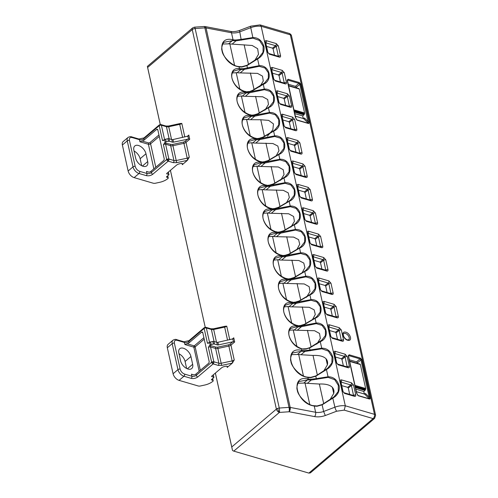 <?xml version="1.0" encoding="UTF-8"?>
<svg xmlns="http://www.w3.org/2000/svg" width="498" height="498" viewBox="0 0 498 498"><rect width="100%" height="100%" fill="white"/><g stroke="black" fill="none" stroke-linecap="round" stroke-linejoin="round"><path stroke-width="0.75" d="M189.732 139.216L188.543 139.029L187.92 136.209L188.81 135.058L189.732 139.216L186.009 142.378A3.162 1.706 167.5 0 1 183.924 143.343L187.204 158.159L176.224 160.524A3.162 1.706 -12.5 0 1 173.939 160.512L168.884 159.03A1.581 0.952 106.3 0 1 168.803 160.194A1.581 0.952 106.3 0 1 168.2 161.159A1.581 0.934 -130.3 0 1 166.706 159.503L151.324 172.551A3.162 1.706 -12.5 0 1 146.954 173.497A1.581 0.952 106.3 0 1 146.269 175.62C148.647 176.105 150.832 175.632 152.824 174.207L168.2 161.159L173.254 162.634L176.678 162.659L187.397 160.35L189.29 157.194A3.162 1.706 -12.5 0 1 187.204 158.159L187.628 160.132M173.254 162.634A1.581 0.952 106.3 0 0 173.939 160.512L170.652 145.696L165.604 144.215L168.884 159.03A1.581 0.853 167.5 0 0 166.706 159.503L163.419 144.688L165.18 142.266L161.396 125.241A1.581 0.853 167.5 0 0 159.211 125.708A1.581 0.934 -130.3 0 1 159.397 124.861L144.022 137.909A1.581 0.934 49.7 0 0 143.835 138.761L159.211 125.708A1.581 1.264 110.6 0 1 160.91 124.562A1.581 0.952 106.3 0 1 161.396 125.241L166.45 126.716A3.162 1.706 167.5 0 0 168.729 126.735L171.555 139.465M234.683 341.97L233.494 341.784L232.865 338.964L233.761 337.812L234.683 341.97L230.954 345.133A3.162 1.706 167.5 0 1 228.868 346.091L232.155 360.907L221.174 363.279A3.162 1.706 -12.5 0 1 218.89 363.26L213.835 361.785A1.581 0.952 106.3 0 1 213.754 362.942A1.581 0.952 106.3 0 1 213.15 363.907A1.581 0.934 -130.3 0 1 211.65 362.251L196.274 375.305A3.162 1.706 -12.5 0 1 191.904 376.245A1.581 0.952 106.3 0 1 191.22 378.374C193.598 378.854 195.782 378.387 197.774 376.955L213.15 363.907L218.205 365.389L221.629 365.414L232.348 363.098L234.241 359.948A3.162 1.706 -12.5 0 1 232.155 360.907L232.578 362.88M209.546 342.425L206.346 327.989A1.581 0.853 167.5 0 0 204.161 328.462A1.581 0.934 -130.3 0 1 204.348 327.609L188.972 340.663A1.581 0.934 49.7 0 0 188.779 341.51L204.161 328.462A1.581 1.264 110.6 0 1 205.855 327.31A1.581 0.952 106.3 0 1 206.346 327.989L211.395 329.471A3.162 1.706 167.5 0 0 213.679 329.489L216.499 342.213M160.244 124.494L147.364 66.402L147.626 67.473L192.247 29.612L276.384 409.119A3.162 1.706 -12.5 0 1 277.679 408.391A3.162 1.706 -12.5 0 1 279.278 408.043A3.162 0.716 86.1 0 1 279.384 412.431A3.162 1.861 -130.3 0 1 276.384 409.119L231.763 446.98L232.498 450.416L215.36 373.095M230.443 31.38C233.226 31.872 236.245 31.561 239.507 30.453L241.132 39.404L252.953 37.549C258.369 37.593 262.048 40.649 263.996 46.7C264.569 52.047 262.465 56.106 257.684 58.889L246.94 65.612L247.444 67.871L259.19 65.68C269.854 65.064 273.24 80.402 263.317 84.305L252.505 90.692L252.629 91.265L264.376 89.08C275.039 88.457 278.432 103.802 268.509 107.699L257.69 114.092L257.815 114.658L269.567 112.473C280.231 111.851 283.617 127.195 273.695 131.092L262.876 137.485L263 138.058L274.753 135.867C285.416 135.244 288.803 150.589 278.88 154.486L268.061 160.879L268.185 161.452L279.938 159.26C290.602 158.644 293.988 173.983 284.065 177.879L273.246 184.272L273.377 184.845L285.124 182.654C295.787 182.038 299.174 197.376 289.251 201.273L278.432 207.666L278.563 208.239L290.309 206.048C300.973 205.431 304.359 220.77 294.436 224.666L283.623 231.06L283.748 231.632L295.495 229.441C306.158 228.825 309.551 244.163 299.628 248.066L288.809 254.453L288.933 255.026L300.686 252.841C311.35 252.218 314.736 267.563 304.813 271.46L293.994 277.853L294.119 278.419L305.872 276.234C316.535 275.612 319.921 290.957 309.999 294.853L299.18 301.246L299.304 301.819L311.057 299.628C321.72 299.012 325.107 314.35 315.184 318.247L304.365 324.64L304.496 325.213L316.242 323.021C326.906 322.405 330.292 337.744 320.37 341.64L309.551 348.034L309.999 350.032L321.82 348.17C327.236 348.22 330.915 351.277 332.857 357.327C333.436 362.669 331.332 366.733 326.551 369.516L315.807 376.239L316.336 378.629L328.157 376.768C333.573 376.818 337.252 379.868 339.194 385.919C339.773 391.266 337.669 395.331 332.888 398.114L322.144 404.83L323.619 411.485A9.338 5.03 -12.5 0 1 315.62 412.269L290.185 407.432L206.048 27.919L231.489 32.762A3.162 1.662 100.8 0 0 230.443 31.38L205.002 26.543A3.162 1.662 100.8 0 1 206.048 27.919A3.162 1.706 -12.5 0 0 205.493 27.857A3.162 1.706 -12.5 0 0 204.89 27.863L289.027 407.37A3.162 1.706 -12.5 0 1 289.624 407.364A3.162 1.706 -12.5 0 1 290.185 407.432A3.162 1.662 100.8 0 1 289.126 411.759A3.162 0.716 -93.9 0 0 289.027 407.37L279.278 408.043L195.141 28.535L204.89 27.863A3.162 0.716 -93.9 0 0 204.199 26.494L194.45 27.166A3.162 0.716 86.1 0 1 195.141 28.535A3.162 1.706 -12.5 0 0 193.548 28.878A3.162 1.706 -12.5 0 0 192.247 29.612A3.162 1.861 -130.3 0 1 192.626 27.907L147.364 66.402M347.635 340.246C343.539 339.244 340.887 331.861 344.89 332.035L345.849 332.185C349.951 333.187 352.603 340.57 348.6 340.389L347.635 340.246M143.094 166.288A7.9 4.656 -130.3 0 1 135.599 158.015L133.869 150.215A7.9 4.656 -130.3 0 1 134.809 145.964A7.9 4.656 -130.3 0 1 141.077 146.779A7.9 4.656 -130.3 0 1 145.976 153.764L147.707 161.564A7.9 4.656 -130.3 0 1 146.767 165.815A7.9 4.656 -130.3 0 1 143.094 166.288M188.045 369.037A7.9 4.656 -130.3 0 1 180.544 360.77L178.819 352.97A7.9 4.656 -130.3 0 1 179.759 348.718A7.9 4.656 -130.3 0 1 186.028 349.534A7.9 4.656 -130.3 0 1 190.927 356.512L192.658 364.312A7.9 4.656 -130.3 0 1 191.711 368.564A7.9 4.656 -130.3 0 1 188.045 369.037M308.872 473.1L310.36 472.895L374.583 418.401A3.162 1.861 -130.3 0 1 373.114 418.588L308.872 473.1L233.786 451.12A3.162 1.861 -130.3 0 1 232.498 450.416M291.486 35.794A3.162 1.706 167.5 0 0 290.346 34.829L374.484 414.336A3.162 1.706 -12.5 0 1 375.623 415.307L291.486 35.794C291.336 34.225 288.579 32.974 289.288 33.447A3.162 1.905 106.3 0 1 289.369 33.472A3.162 1.905 106.3 0 1 290.346 34.829L261.17 26.288L345.307 405.795L344.224 410.128L373.114 418.588A3.162 1.905 106.3 0 0 374.322 416.658A3.162 1.905 106.3 0 0 374.484 414.336L345.307 405.795A12.948 6.978 167.5 0 0 334.905 407.196A3.162 0.697 69.2 0 0 336.642 411.217L344.224 410.128M295.42 117.472L287.159 80.197L288.081 79.25L299.223 82.512L300.717 84.168L308.984 121.444C309.252 122.832 309.065 123.516 308.418 123.498L297.038 120.167L295.42 117.472A0.635 0.342 -12.5 0 1 295.65 117.665L287.377 80.147A0.946 0.56 -130.3 0 1 287.807 80.103L298.949 83.365A0.946 0.56 -130.3 0 1 299.846 84.355L308.312 123.286L296.926 119.95L295.65 117.665M358.118 395.698L356.506 393.009A0.635 0.342 -12.5 0 1 356.73 393.202L348.469 355.927A0.635 0.342 167.5 0 0 348.239 355.734L349.166 354.788L360.303 358.05L361.803 359.705L370.07 396.981C370.338 398.363 370.151 399.047 369.504 399.035L358.118 395.698A0.635 0.38 -73.7 0 0 358.012 395.487L356.73 393.202M280.555 55.782C280.704 56.859 280.268 57.301 279.26 57.102A1.581 0.952 -73.7 0 0 278.731 56.411L268.864 53.523A1.581 0.952 106.3 0 1 269.393 54.214L267.295 51.898L265.104 42.019C264.967 40.954 265.397 40.512 266.393 40.699L276.266 43.587L278.37 45.903L280.555 55.782A1.581 0.853 167.5 0 0 278.419 56.212L278.002 56.629M286.493 82.556C286.636 83.633 286.207 84.075 285.198 83.876A1.581 0.952 -73.7 0 0 284.669 83.185L274.796 80.296A1.581 0.952 106.3 0 1 275.326 80.987L273.228 78.672L271.036 68.792C270.9 67.728 271.329 67.286 272.331 67.473L282.204 70.361L284.302 72.677L286.493 82.556A1.581 0.853 167.5 0 0 284.358 82.985L283.935 83.403M291.679 105.95C291.822 107.026 291.392 107.468 290.384 107.275A1.581 0.952 -73.7 0 0 289.855 106.584L279.982 103.69A1.581 0.952 106.3 0 1 280.511 104.381L278.413 102.065L276.228 92.192C276.085 91.122 276.521 90.68 277.517 90.866L287.39 93.755L289.487 96.07L291.679 105.95A1.581 0.853 167.5 0 0 289.543 106.379L289.12 106.796M296.864 129.343C297.007 130.42 296.578 130.862 295.569 130.669A1.581 0.952 -73.7 0 0 295.04 129.978L285.173 127.09A1.581 0.952 106.3 0 1 285.703 127.774L283.599 125.459L281.414 115.586C281.277 114.515 281.706 114.073 282.702 114.26L292.575 117.148L294.673 119.464L296.864 129.343A1.581 0.853 167.5 0 0 294.729 129.773L294.312 130.196M302.049 152.737C302.199 153.814 301.763 154.256 300.755 154.063A1.581 0.952 -73.7 0 0 300.226 153.372L290.359 150.483A1.581 0.952 106.3 0 1 290.888 151.174L288.79 148.858L286.599 138.979C286.462 137.909 286.892 137.467 287.888 137.653L297.76 140.542L299.864 142.864L302.049 152.737A1.581 0.853 167.5 0 0 299.914 153.172L299.497 153.589M307.235 176.136C307.384 177.207 306.949 177.649 305.946 177.456A1.581 0.952 -73.7 0 0 305.417 176.765L295.544 173.877A1.581 0.952 106.3 0 1 296.073 174.568L293.976 172.252L291.784 162.373C291.647 161.302 292.077 160.866 293.079 161.047L302.946 163.942L305.05 166.257L307.235 176.136A1.581 0.853 167.5 0 0 305.1 176.566L304.683 176.983M312.427 199.53C312.57 200.607 312.14 201.043 311.132 200.85A1.581 0.952 -73.7 0 0 310.603 200.159L300.73 197.27A1.581 0.952 106.3 0 1 301.259 197.961L299.161 195.646L296.97 185.766C296.833 184.702 297.262 184.26 298.265 184.447L308.131 187.335L310.235 189.651L312.427 199.53A1.581 0.853 167.5 0 0 310.291 199.959L309.868 200.377M317.612 222.923C317.755 224 317.326 224.442 316.317 224.243A1.581 0.952 -73.7 0 0 315.788 223.552L305.915 220.664A1.581 0.952 106.3 0 1 306.444 221.355L304.346 219.039L302.155 209.16C302.018 208.096 302.448 207.654 303.45 207.84L313.323 210.729L315.421 213.044L317.612 222.923A1.581 0.853 167.5 0 0 315.477 223.353L315.053 223.77M322.797 246.317C322.941 247.394 322.511 247.836 321.503 247.637A1.581 0.952 -73.7 0 0 320.973 246.946L311.101 244.057A1.581 0.952 106.3 0 1 311.63 244.748L309.532 242.433L307.347 232.554C307.204 231.489 307.639 231.047 308.636 231.234L318.508 234.122L320.606 236.438L322.797 246.317A1.581 0.853 167.5 0 0 320.662 246.747L320.239 247.164M327.983 269.711C328.126 270.788 327.696 271.229 326.688 271.036A1.581 0.952 -73.7 0 0 326.159 270.346L316.292 267.451A1.581 0.952 106.3 0 1 316.821 268.142L314.717 265.826L312.532 255.953C312.395 254.883 312.825 254.441 313.821 254.627L323.694 257.516L325.792 259.832L327.983 269.711A1.581 0.853 167.5 0 0 325.848 270.14L325.431 270.557M333.168 293.104C333.311 294.181 332.882 294.623 331.873 294.43A1.581 0.952 -73.7 0 0 331.344 293.739L321.478 290.851A1.581 0.952 106.3 0 1 322.007 291.542L319.909 289.22L317.718 279.347C317.581 278.276 318.01 277.834 319.006 278.021L328.879 280.909L330.977 283.231L333.168 293.104A1.581 0.853 167.5 0 0 331.033 293.54L330.616 293.957M338.354 316.498C338.503 317.575 338.067 318.017 337.065 317.824A1.581 0.952 -73.7 0 0 336.53 317.133L326.663 314.244A1.581 0.952 106.3 0 1 327.192 314.935L325.094 312.62L322.903 302.74C322.766 301.67 323.196 301.228 324.198 301.415L334.065 304.309L336.169 306.625L338.354 316.498A1.581 0.853 167.5 0 0 336.218 316.933L335.801 317.351M343.545 339.897C343.688 340.968 343.259 341.41 342.25 341.217A1.581 0.952 -73.7 0 0 341.721 340.526L331.849 337.638A1.581 0.952 106.3 0 1 332.378 338.329L330.28 336.013L328.089 326.134C327.952 325.063 328.381 324.628 329.383 324.808L339.25 327.703L341.354 330.018L343.545 339.897A1.581 0.853 167.5 0 0 341.41 340.327L340.987 340.744M349.422 366.41C349.565 367.487 349.135 367.922 348.127 367.729A1.581 0.952 -73.7 0 0 347.598 367.038L337.725 364.15A1.581 0.952 106.3 0 1 338.254 364.841L336.156 362.525L333.965 352.646C333.828 351.582 334.258 351.14 335.26 351.327L345.133 354.215L347.231 356.531L349.422 366.41A1.581 0.853 167.5 0 0 347.287 366.839L346.863 367.256M355.759 395.001C355.902 396.078 355.472 396.52 354.464 396.327A1.581 0.952 -73.7 0 0 353.935 395.636L344.068 392.741A1.581 0.952 106.3 0 1 344.597 393.432L342.493 391.117L340.308 381.244C340.171 380.173 340.601 379.731 341.597 379.918L351.47 382.806L353.568 385.122L355.759 395.001A1.581 0.853 167.5 0 0 353.624 395.431L353.207 395.848M170.428 170.322L205.22 327.242L170.409 170.341M329.794 400.037L333.722 393.445C334.27 391.086 333.822 389.056 332.365 387.351C329.906 384.886 325.568 383.777 319.355 384.026L307.328 383.342L311.175 380.08L328.182 377.372L334.724 379.694L338.341 385.421L338.229 391.496L334.083 396.806L332.732 397.896L334.905 407.196L323.619 411.485L325.319 415.525L336.642 411.217M308.984 121.444A0.635 0.342 167.5 0 0 308.113 121.63L304.521 118.082L303.226 118.393L302.684 115.922L294.748 113.6M370.07 396.981A0.635 0.342 167.5 0 0 369.192 397.167L369.398 398.817L358.012 395.487L357.421 394.902M276.266 43.587A1.581 0.952 106.3 0 1 275.581 45.71L276.234 46.333L278.32 56.293M282.204 70.361A1.581 0.952 106.3 0 1 281.513 72.484L282.167 73.106L284.252 83.066M287.39 93.755A1.581 0.952 106.3 0 1 286.705 95.884L287.352 96.506L289.444 106.46M292.575 117.148A1.581 0.952 106.3 0 1 291.89 119.277L292.538 119.9L294.629 129.853M297.76 140.542A1.581 0.952 106.3 0 1 297.076 142.671L297.729 143.293L299.815 153.247M302.946 163.942A1.581 0.952 106.3 0 1 302.261 166.064L302.915 166.687L305 176.647M308.131 187.335A1.581 0.952 106.3 0 1 307.447 189.458L308.1 190.08L310.186 200.04M313.323 210.729A1.581 0.952 106.3 0 1 312.632 212.851L313.286 213.474L315.371 223.434M318.508 234.122A1.581 0.952 106.3 0 1 317.824 236.251L318.471 236.867L320.563 246.827M323.694 257.516A1.581 0.952 106.3 0 1 323.009 259.645L323.656 260.267L325.748 270.221M328.879 280.909A1.581 0.952 106.3 0 1 328.194 283.038L328.848 283.661L330.933 293.615M334.065 304.309A1.581 0.952 106.3 0 1 333.38 306.432L334.034 307.054L336.119 317.014M339.25 327.703A1.581 0.952 106.3 0 1 338.565 329.825L339.219 330.448L341.304 340.408M345.133 354.215A1.581 0.952 106.3 0 1 344.442 356.338L345.095 356.96L347.181 366.92M351.47 382.806A1.581 0.952 106.3 0 1 350.785 384.935L351.432 385.558L353.524 395.512M239.501 30.453L250.811 26.157L260.049 24.9L261.17 26.288A12.948 6.978 167.5 0 0 250.768 27.683L252.984 38.153L259.52 40.475L263.137 46.202L263.025 52.278L258.879 57.581L246.933 65.363M231.763 446.98L215.379 373.077M160.269 124.494L147.626 67.473M289.624 407.364A3.162 1.214 92.9 0 1 289.126 411.759L314.562 416.596A3.162 1.662 100.8 0 0 315.62 412.269L314.238 406.032A9.338 5.03 167.5 0 0 317.182 406.231L322.144 404.83M313.796 405.858A0.635 0.33 100.8 0 1 314.238 406.032L313.815 405.951C296.21 403.392 289.718 374.745 307.826 378.916L308.243 378.997L307.901 377.44L307.478 377.36C289.867 374.801 283.381 346.154 301.483 350.324L301.906 350.405L301.57 348.874C288.074 345.351 283.325 324.453 296.484 325.941L296.378 325.48C282.889 321.957 278.139 301.06 291.299 302.547L291.193 302.087C277.703 298.563 272.954 277.666 286.113 279.154L286.008 278.687C272.512 275.164 267.768 254.273 280.922 255.76L280.822 255.293C267.326 251.77 262.583 230.879 275.736 232.367L275.637 231.9C262.141 228.377 257.398 207.485 270.551 208.973L270.451 208.506C256.956 204.983 252.206 184.092 265.366 185.573L265.26 185.113C251.77 181.589 247.02 160.692 260.18 162.18L260.074 161.719C246.585 158.196 241.835 137.299 254.995 138.786L254.889 138.32C241.393 134.802 236.65 113.905 249.803 115.393L249.703 114.926C236.208 111.403 231.464 90.512 244.618 91.999L244.518 91.532C231.022 88.009 226.279 67.118 239.432 68.606L239.034 66.813L238.617 66.732C221.006 64.174 214.52 35.526 232.622 39.697L233.045 39.778L231.489 32.762A9.338 5.03 167.5 0 0 239.482 31.972L250.768 27.683A3.162 0.697 69.2 0 1 250.811 26.157M232.348 363.098L227.244 367.431L226.982 366.242M227.567 340.221L224.498 326.408L225.121 326.246L226.752 326.159L229.765 339.748M187.397 160.35L182.293 164.676L182.031 163.493M182.617 137.467L179.548 123.653L180.17 123.492L181.801 123.404L184.814 136.994M296.459 87.853L296.341 87.331A0.946 0.56 49.7 0 0 295.445 86.341L288.236 84.23M288.597 85.874L299.254 88.999A0.946 0.573 -73.7 0 0 298.937 88.582A0.946 0.573 -73.7 0 0 298.912 88.576L288.523 85.532L298.937 88.582M299.254 88.999L304.571 112.965L293.913 109.846M294.1 110.693L304.496 113.737A0.946 0.573 -73.7 0 0 304.571 112.965M304.496 113.737L304.247 114.378L294.268 111.459M294.411 112.094L303.917 114.876A0.946 0.573 -73.7 0 0 304.247 114.378M303.917 114.876L302.684 115.922M357.545 363.391L357.427 362.868A0.946 0.56 49.7 0 0 356.531 361.872L349.322 359.761M349.683 361.411L360.34 364.53A0.946 0.573 -73.7 0 0 360.023 364.119A0.946 0.573 -73.7 0 0 359.998 364.113L349.608 361.069L360.023 364.119M360.34 364.53L365.656 388.496L354.999 385.377M355.186 386.23L365.576 389.274A0.946 0.573 -73.7 0 0 365.656 388.496M365.576 389.274L365.333 389.909L355.354 386.99M355.497 387.631L364.997 390.413A0.946 0.573 -73.7 0 0 365.333 389.909M364.997 390.413L363.764 391.459L355.833 389.137M364.324 393.98A0.791 0.467 49.7 0 0 364.312 393.93L363.764 391.459M274.491 55.172L273.078 48.798L272.481 48.138L266.536 46.395M280.43 81.946L279.017 75.572L278.419 74.912L272.468 73.169M285.615 105.339L284.202 98.971L283.605 98.305L277.66 96.568M290.801 128.733L289.388 122.365L288.79 121.699L282.845 119.962M295.986 152.133L294.573 145.758L293.976 145.099L288.031 143.356M301.178 175.526L299.765 169.152L299.161 168.492L293.216 166.749M306.363 198.92L304.95 192.545L304.346 191.886L298.402 190.143M311.549 222.313L310.136 215.939L309.538 215.279L303.587 213.536M316.734 245.707L315.321 239.333L314.724 238.673L308.779 236.936M321.92 269.101L320.507 262.732L319.909 262.066L313.964 260.329M327.105 292.494L325.692 286.126L325.094 285.46L319.15 283.723M332.297 315.894L330.884 309.519L330.28 308.86L324.335 307.117M337.482 339.287L336.069 332.913L335.465 332.253L329.52 330.51M343.359 365.8L341.945 359.425L341.348 358.765L335.403 357.022M349.696 394.391L348.283 388.023L347.685 387.357L341.74 385.62M334.083 396.806L322.138 404.581M323.457 371.446L327.379 364.853C327.933 362.494 327.479 360.465 326.028 358.759C323.569 356.294 319.23 355.186 313.018 355.435L300.991 354.75L304.832 351.482L321.845 348.781L328.381 351.102L331.998 356.829L331.892 362.905L327.746 368.209L315.8 375.99M316.821 344.099L320.339 338.354L319.548 333.467L314.58 330.728L297.262 330.242L301.408 326.725L316.28 323.644L322.075 325.381L325.437 330.199L325.399 335.528L321.795 340.171L309.582 347.785M312.277 319.971L315.284 314.425L314.151 309.824L309.183 307.291L292.077 306.849L296.223 303.332L311.094 300.244L316.89 301.987L320.251 306.805L320.214 312.128L316.604 316.778L315.035 318.029L304.365 324.64L301.141 325.319L304.328 324.354L315.035 318.029L316.28 323.644M306.451 297.312L309.968 291.567L309.171 286.68L304.21 283.941L286.892 283.455L291.037 279.938L305.909 276.851L311.704 278.594L315.066 283.412L315.029 288.734L311.418 293.384L309.849 294.635L299.18 301.246L295.955 301.925L299.142 300.96L309.849 294.635L311.094 300.244M301.881 273.215L304.907 267.656L303.786 263.044L298.819 260.504L281.706 260.062L285.852 256.538L300.724 253.457L306.519 255.194L309.874 260.018L309.843 265.341L306.233 269.991L304.664 271.242L293.994 277.853L290.77 278.531L293.957 277.567L304.664 271.242L305.909 276.851M296.721 249.791L299.721 244.238L298.588 239.638L293.627 237.104L276.521 236.668L280.667 233.145L295.538 230.064L301.327 231.8L304.689 236.625L304.651 241.947L301.047 246.591L299.479 247.848L288.809 254.453L285.584 255.138L288.772 254.167L299.479 247.848L300.724 253.457M290.888 227.125L294.405 221.386L293.615 216.493L288.647 213.76L271.329 213.269L275.481 209.751L290.346 206.67L296.142 208.407L299.503 213.231L299.466 218.554L295.862 223.197L294.293 224.449L283.623 231.06L280.399 231.744L283.58 230.773L294.287 224.449L295.538 230.064M286.325 203.028L289.344 197.476L288.224 192.863L283.262 190.317L266.144 189.875L270.296 186.358L285.161 183.276L290.957 185.013L294.318 189.831L294.281 195.16L290.676 199.804L289.108 201.055L278.432 207.666L275.207 208.351L278.394 207.38L289.101 201.055L290.346 206.67M280.517 180.338L284.034 174.593L283.238 169.706L278.276 166.967L260.958 166.481L265.104 162.964L279.976 159.883L285.771 161.62L289.133 166.438L289.095 171.766L285.485 176.41L283.916 177.661L273.246 184.272L270.022 184.951L273.209 183.986L283.916 177.661L285.161 183.276M275.948 156.241L278.973 150.682L277.853 146.07L272.892 143.53L255.773 143.088L259.919 139.571L274.79 136.483L280.586 138.226L283.947 143.044L283.91 148.367L280.299 153.017L278.731 154.268L268.061 160.879L264.836 161.557L268.024 160.593L278.731 154.268L279.976 159.883M267.42 136.147L272.829 129.853L273.483 123.927L268.659 120.379L260.765 119.757L250.587 119.694L254.733 116.177L269.605 113.09L275.4 114.833L278.756 119.651L278.724 124.973L275.114 129.623L273.545 130.874L262.876 137.485L259.651 138.164L262.838 137.199L273.545 130.874L274.79 136.483M264.955 110.151L268.478 104.412L267.681 99.525L262.714 96.786L245.402 96.301L249.548 92.777L264.419 89.696L270.209 91.433L273.57 96.257L273.539 101.58L269.928 106.23L268.36 107.481L257.69 114.092L254.466 114.77L257.653 113.799L268.36 107.481L269.605 113.09M247.699 68.649L247.444 67.871L244.244 68.519L244.362 69.384L259.228 66.302L265.023 68.039L268.385 72.864L268.347 78.186L264.743 82.83L252.505 90.692L249.374 91.651L252.467 90.406L264.743 82.83M241.349 40.164L241.132 39.404L235.984 39.977A9.338 5.03 -12.5 0 1 233.045 39.778A0.635 0.33 -79.2 0 1 232.827 40.643L235.971 40.861L252.984 38.153M238.617 66.732A0.635 0.33 -79.2 0 0 238.405 66.458C232.404 66.228 222.388 56.567 222.033 50.615C220.882 48.642 222.967 42.112 224.237 42.212L232.827 40.643M233.823 71.071L239.283 69.483L240.889 69.571L240.988 68.693L239.432 68.606A0.635 0.373 -86.5 0 1 239.283 69.483M233.823 71.077C231.993 72.658 231.377 75.036 231.975 78.223C233.811 84.511 237.944 88.862 244.375 91.277L246.118 91.825A9.338 5.03 167.5 0 0 249.374 91.651M252.884 92.043L252.629 91.265L249.43 91.912A9.338 5.03 -12.5 0 1 246.18 92.086L244.618 91.999A0.635 0.373 -86.5 0 1 244.468 92.877L246.074 92.964L246.18 92.086M254.559 115.05A9.338 5.03 167.5 0 1 251.303 115.219L249.566 114.671C243.13 112.255 238.996 107.904 237.16 101.617C236.562 98.436 237.179 96.052 239.009 94.471L244.468 92.877M258.076 115.436L257.815 114.658L254.621 115.306A9.338 5.03 -12.5 0 1 251.366 115.48L249.803 115.393A0.635 0.373 -86.5 0 1 249.66 116.271L251.26 116.358L251.366 115.48M259.744 138.444A9.338 5.03 167.5 0 1 256.495 138.612L254.752 138.064C248.315 135.649 244.182 131.298 242.345 125.01C241.754 121.829 242.37 119.445 244.194 117.864L249.66 116.271M263.261 138.836L263 138.058L259.807 138.705A9.338 5.03 -12.5 0 1 256.551 138.874L254.995 138.786A0.635 0.373 -86.5 0 1 254.845 139.664L256.445 139.751L256.551 138.874M264.936 161.838A9.338 5.03 167.5 0 1 261.68 162.012L259.937 161.458C253.501 159.043 249.367 154.691 247.531 148.404C246.94 145.223 247.556 142.839 249.38 141.258L254.845 139.664M268.447 162.23L268.185 161.452L264.992 162.099A9.338 5.03 -12.5 0 1 261.736 162.267L260.18 162.18A0.635 0.373 -86.5 0 1 260.031 163.064L261.631 163.145L261.736 162.267M270.121 185.231A9.338 5.03 167.5 0 1 266.866 185.405L265.123 184.851C258.692 182.442 254.553 178.091 252.723 171.798C252.125 168.617 252.741 166.232 254.565 164.651L260.031 163.064M273.632 185.623L273.377 184.845L270.177 185.493A9.338 5.03 -12.5 0 1 266.922 185.661L265.366 185.573A0.635 0.373 -86.5 0 1 265.216 186.457L266.816 186.545L266.922 185.661M275.307 208.625A9.338 5.03 167.5 0 1 272.051 208.799L270.308 208.245C263.878 205.836 259.744 201.485 257.908 195.191C257.31 192.01 257.927 189.632 259.751 188.045L265.216 186.457M278.818 209.017L278.563 208.239L275.363 208.886A9.338 5.03 -12.5 0 1 272.107 209.06L270.551 208.973A0.635 0.373 -86.5 0 1 270.402 209.851L272.008 209.938L272.107 209.06M280.492 232.018A9.338 5.03 167.5 0 1 277.237 232.193L275.494 231.645C269.063 229.229 264.93 224.878 263.093 218.591C262.496 215.404 263.112 213.026 264.942 211.438L270.402 209.851M284.003 232.41L283.748 231.632L280.548 232.28A9.338 5.03 -12.5 0 1 277.299 232.454L275.736 232.367A0.635 0.373 -86.5 0 1 275.587 233.245L277.193 233.332L277.299 232.454M285.678 255.418A9.338 5.03 167.5 0 1 282.422 255.586L280.685 255.038C274.249 252.623 270.115 248.272 268.279 241.984C267.681 238.803 268.298 236.419 270.128 234.838L275.587 233.245M289.195 255.804L288.933 255.026L285.734 255.673A9.338 5.03 -12.5 0 1 282.484 255.848L280.922 255.76A0.635 0.373 -86.5 0 1 280.779 256.638L282.378 256.725L282.484 255.848M290.863 278.812A9.338 5.03 167.5 0 1 287.614 278.98L285.871 278.432C279.434 276.017 275.301 271.665 273.464 265.378C272.873 262.197 273.489 259.813 275.313 258.232L280.779 256.638M294.38 279.197L294.119 278.419L290.925 279.067A9.338 5.03 -12.5 0 1 287.67 279.241L286.113 279.154A0.635 0.373 -86.5 0 1 285.964 280.032L287.564 280.119L287.67 279.241M296.055 302.205A9.338 5.03 167.5 0 1 292.799 302.373L291.056 301.825C284.619 299.41 280.486 295.059 278.65 288.772C278.058 285.591 278.675 283.206 280.499 281.625L285.964 280.032M299.566 302.597L299.304 301.819L296.111 302.467A9.338 5.03 -12.5 0 1 292.855 302.635L291.299 302.547A0.635 0.373 -86.5 0 1 291.149 303.425L292.749 303.512L292.855 302.635M301.24 325.599A9.338 5.03 167.5 0 1 297.985 325.773L296.242 325.219C289.811 322.804 285.671 318.452 283.835 312.165C283.244 308.984 283.86 306.6 285.684 305.019L291.149 303.425M304.751 325.991L304.496 325.213L301.296 325.86A9.338 5.03 -12.5 0 1 298.041 326.028L296.484 325.941A0.635 0.373 -86.5 0 1 296.335 326.825L297.935 326.906L298.041 326.028M301.427 348.612L303.17 349.166L301.427 348.612C294.997 346.203 290.857 341.852 289.027 335.559C288.429 332.378 289.045 329.993 290.869 328.412L296.335 326.825M307.478 377.36A0.635 0.33 -79.2 0 0 307.266 377.086C301.265 376.855 291.255 367.194 290.894 361.237C289.743 359.263 291.834 352.74 293.104 352.839L301.695 351.271A0.635 0.33 -79.2 0 0 301.906 350.405A9.338 5.03 -12.5 0 0 304.844 350.604L309.999 350.032L310.21 350.791M313.815 405.951A0.635 0.33 -79.2 0 0 313.609 405.677C307.608 405.447 297.592 395.786 297.231 389.834C296.08 387.861 298.171 381.331 299.441 381.437L308.032 379.862A0.635 0.33 -79.2 0 0 308.243 378.997A9.338 5.03 -12.5 0 0 311.188 379.202L316.336 378.629L316.554 379.383M234.241 359.948L230.954 345.133A0.946 0.56 49.7 0 0 230.057 344.137L232.796 341.815L218.491 344.902A1.581 0.853 -12.5 0 1 217.346 344.896L216.773 342.294A1.581 0.853 -12.5 0 0 217.912 342.3L233.064 338.814M211.737 376.164L211.837 376.631A0.635 0.342 -12.5 0 1 211.743 376.158L221.392 367.972A4.743 2.552 -12.5 0 1 224.523 366.528L225.862 366.242A1.581 0.853 -12.5 0 1 227.574 366.733A1.581 0.853 -12.5 0 1 227.244 367.431M211.476 379.576L213.057 380.671A0.635 0.342 -12.5 0 1 213.076 381.113L212.932 381.231A12.643 6.81 -12.5 0 1 204.591 385.072L200.433 385.975A3.162 1.706 -12.5 0 1 198.148 385.956L179.087 380.372A6.318 3.729 -130.3 0 1 173.092 373.755L167.328 347.766L172.196 343.632A6.318 3.729 -130.3 0 1 172.949 340.234L168.081 344.361A6.318 3.729 49.7 0 0 167.328 347.766M211.557 379.949A0.635 0.342 -12.5 0 1 211.544 379.507L213.748 377.633A0.635 0.342 -12.5 0 0 213.654 377.16L213.163 374.957M211.837 376.631L213.654 377.16M232.796 341.815L233.494 341.784M163.412 140.529L164.601 139.664A1.581 0.853 -12.5 0 1 165.647 139.185L167.863 138.705A1.581 0.853 -12.5 0 1 169.003 138.718L171.822 139.54A1.581 0.853 167.5 0 0 172.962 139.552L188.113 136.066M166.786 173.416L166.892 173.883A0.635 0.342 -12.5 0 1 166.793 173.41L176.448 165.218A4.743 2.552 -12.5 0 1 179.573 163.78L180.917 163.487A1.581 0.853 -12.5 0 1 182.629 163.979A1.581 0.853 -12.5 0 1 182.293 164.676M166.525 176.821L168.106 177.917A0.635 0.342 -12.5 0 1 168.125 178.359L167.982 178.483A12.643 6.81 -12.5 0 1 159.64 182.324L155.482 183.22A3.162 1.706 -12.5 0 1 153.197 183.202L134.136 177.624A6.318 3.729 -130.3 0 1 128.142 171.007L122.377 145.011L127.245 140.884A6.318 3.729 -130.3 0 1 127.998 137.479L123.131 141.613A6.318 3.729 49.7 0 0 122.377 145.011M166.612 177.195A0.635 0.342 -12.5 0 1 166.593 176.753L168.797 174.885A0.635 0.342 -12.5 0 0 168.704 174.412L168.212 172.202M166.892 173.883L168.704 174.412M165.18 142.266A1.581 0.853 -12.5 0 1 166.22 141.787L168.436 141.308A1.581 0.853 -12.5 0 1 169.575 141.314L172.401 142.142A1.581 0.853 167.5 0 0 173.541 142.148L188.543 139.029M259.769 86.758L263.286 81.018L262.496 76.126L257.528 73.393L240.21 72.907L244.362 69.384L240.889 69.571L237.185 72.708L232.398 72.92M254.571 60.843L258.493 54.307L257.659 48.717L252.181 45.474L232.124 44.123L235.971 40.861L235.984 39.977M234.558 65.226L229.815 43.824L222.755 44.011M245.028 112.455L241.381 95.983L242.37 96.102L246.074 92.964L249.548 92.777L249.43 91.912M249.261 91.483L246.118 91.825M241.381 95.983L237.59 96.319M250.22 135.848L246.566 119.377L247.556 119.495L251.26 116.358L254.733 116.177L254.621 115.306M254.447 114.876L251.303 115.219M246.566 119.377L242.775 119.713M255.406 159.242L251.751 142.77L252.747 142.895L256.445 139.751L259.919 139.571L259.807 138.705M259.632 138.27L256.495 138.612M251.751 142.77L247.96 143.107M260.591 182.635L256.937 166.164L257.933 166.288L261.631 163.145L265.104 162.964L264.992 162.099M264.818 161.663L261.68 162.012M256.937 166.164L253.146 166.5M270.003 185.057L266.866 185.405M265.776 206.035L262.122 189.557L263.118 189.682L266.816 186.545L270.296 186.358L270.177 185.493M262.122 189.557L258.331 189.894M275.189 208.45L272.051 208.799M270.962 229.429L267.314 212.957L268.304 213.076L272.008 209.938L275.481 209.751L275.363 208.886M267.314 212.957L263.517 213.287M280.38 231.844L277.237 232.193M276.147 252.822L272.499 236.351L273.489 236.469L277.193 233.332L280.667 233.145L280.548 232.28M272.499 236.351L268.708 236.681M285.566 255.244L282.422 255.586M281.339 276.216L277.685 259.744L278.675 259.863L282.378 256.725L285.852 256.538L285.734 255.673M277.685 259.744L273.894 260.081M290.751 278.637L287.614 278.98M286.524 299.609L282.87 283.138L283.866 283.262L287.564 280.119L291.037 279.938L290.925 279.067M282.87 283.138L279.079 283.474M295.937 302.031L292.799 302.373M291.71 323.003L288.056 306.531L289.052 306.656L292.749 303.512L296.223 303.332L296.111 302.467M288.056 306.531L284.265 306.868M301.122 325.424L297.985 325.773M296.895 346.403L293.241 329.925L294.237 330.05L297.935 326.906L301.408 326.725L301.296 325.86M293.241 329.925L289.45 330.261M303.425 375.853L298.682 354.452L291.623 354.638M309.762 404.444L305.019 383.043L297.96 383.23M186.638 368.47L185.088 361.473A7.9 4.656 49.7 0 0 178.994 353.767M141.693 165.722L140.137 158.719A7.9 4.656 49.7 0 0 134.043 151.012M305.019 383.043A15.793 8.51 167.5 0 0 307.328 383.342M298.682 354.452A15.793 8.51 167.5 0 0 300.991 354.75M307.266 377.086L307.689 377.16A0.635 0.33 -79.2 0 1 307.901 377.44A9.338 5.03 167.5 0 0 310.839 377.64L315.807 376.239M306.307 348.818L309.551 348.034M294.237 330.05A15.793 8.51 167.5 0 0 297.262 330.242M289.052 306.656A15.793 8.51 167.5 0 0 292.077 306.849M283.866 283.262A15.793 8.51 167.5 0 0 286.892 283.455M278.675 259.863A15.793 8.51 167.5 0 0 281.706 260.062M273.489 236.469A15.793 8.51 167.5 0 0 276.521 236.668M268.304 213.076A15.793 8.51 167.5 0 0 271.329 213.269M263.118 189.682A15.793 8.51 167.5 0 0 266.144 189.875M257.933 166.288A15.793 8.51 167.5 0 0 260.958 166.481M252.747 142.895A15.793 8.51 167.5 0 0 255.773 143.088M247.556 119.495A15.793 8.51 167.5 0 0 250.587 119.694M242.37 96.102A15.793 8.51 167.5 0 0 245.402 96.301M237.185 72.708A15.793 8.51 167.5 0 0 240.21 72.907M229.815 43.824A15.793 8.51 167.5 0 0 232.124 44.123M238.405 66.458L238.828 66.539A0.635 0.33 -79.2 0 1 239.034 66.813A9.338 5.03 167.5 0 0 241.978 67.012L246.94 65.612M177.145 340.327L184.416 342.456A1.581 0.952 -73.7 0 0 183.887 341.765L176.616 339.636A1.581 0.952 -73.7 0 1 177.145 340.327C175.003 339.929 174.082 340.875 174.381 343.159L180.139 369.155C180.892 371.576 182.386 373.232 184.64 374.116L191.904 376.245L191.444 374.166L193.927 374.957A3.162 1.706 167.5 0 0 195.988 374.004L196.274 375.305A1.581 0.934 -130.3 0 0 197.774 376.955M217.346 344.896L214.526 344.068A1.581 0.853 167.5 0 0 213.387 344.062L211.171 344.535A1.581 0.853 -12.5 0 0 210.125 345.021L209.409 345.624L210.965 345.693A0.946 0.573 -73.7 0 0 210.554 346.969L213.835 361.785A1.581 0.853 167.5 0 0 211.65 362.251L208.369 347.436L209.409 345.624M216.773 342.294L213.953 341.466A1.581 0.853 167.5 0 0 212.808 341.46L210.592 341.939A1.581 0.853 167.5 0 0 209.552 342.419L208.363 343.278M208.836 343.029L207.448 343.278L204.161 328.462M189.072 342.811A3.162 1.706 -12.5 0 1 187.018 343.763L184.876 344.535L184.416 342.456A3.162 1.706 167.5 0 0 188.779 341.51L189.072 342.811L201.528 332.241A1.581 0.952 106.3 0 1 202.263 332.023A1.581 0.952 106.3 0 1 202.792 332.714L209.129 361.305A1.581 0.952 106.3 0 1 208.444 363.434L195.988 374.004M132.2 137.573L139.465 139.701A1.581 0.952 -73.7 0 0 138.936 139.01L131.671 136.882A1.581 0.952 -73.7 0 1 132.2 137.573C130.059 137.174 129.131 138.12 129.43 140.411L135.195 166.407C135.942 168.828 137.442 170.478 139.689 171.368L146.954 173.497L146.493 171.412L148.983 172.202A3.162 1.706 167.5 0 0 151.037 171.25L151.324 172.551A1.581 0.934 -130.3 0 0 152.824 174.207M163.886 140.274L162.497 140.529L159.211 125.708M144.121 140.056A3.162 1.706 -12.5 0 1 142.067 141.015L139.926 141.781L139.465 139.701A3.162 1.706 167.5 0 0 143.835 138.761L144.121 140.056L156.577 129.486A1.581 0.952 106.3 0 1 157.312 129.268A1.581 0.952 106.3 0 1 157.841 129.959L164.178 158.557A1.581 0.952 106.3 0 1 163.493 160.68L151.037 171.25M199.188 371.29L193.834 347.156A0.946 0.51 167.5 0 0 195.148 346.876L200.339 370.307M187.018 343.763L194.245 345.88A0.946 0.56 -130.3 0 1 195.148 346.876L204.224 339.175M168.803 160.194L166.706 159.503M213.754 362.942L211.65 362.251M277.679 408.391A3.162 0.66 69.6 0 0 279.384 412.431L289.126 411.759M343.608 333.697A3.953 2.328 -130.3 0 1 344.666 333.343A3.953 2.328 -130.3 0 1 345.438 333.461A3.953 2.328 -130.3 0 1 348.731 336.38A3.953 2.328 -130.3 0 1 348.718 339.723L348.015 339.935C346.558 339.854 345.158 338.777 343.825 336.704C343.122 334.463 343.047 333.461 343.608 333.697M314.562 416.596C317.979 417.181 321.565 416.826 325.319 415.525M233.786 451.12L279.384 412.431M356.506 393.009L348.239 355.734M279.26 57.102L269.393 54.214M285.198 83.876L275.326 80.987M290.384 107.275L280.511 104.381M295.569 130.669L285.703 127.774M300.755 154.063L290.888 151.174M305.946 177.456L296.073 174.568M311.132 200.85L301.259 197.961M316.317 224.243L306.444 221.355M321.503 247.637L311.63 244.748M326.688 271.036L316.821 268.142M331.873 294.43L322.007 291.542M337.065 317.824L327.192 314.935M342.25 341.217L332.378 338.329M348.127 367.729L338.254 364.841M354.464 396.327L344.597 393.432M296.335 119.364L296.926 119.95A0.635 0.38 106.3 0 1 297.038 120.167M308.418 123.498A0.635 0.38 -73.7 0 0 308.312 123.286L303.562 118.58L295.314 116.165M300.717 84.168A0.635 0.342 167.5 0 0 299.846 84.355L296.341 87.331M299.223 82.512A0.635 0.38 106.3 0 1 298.949 83.365L295.445 86.341M288.081 79.25A0.635 0.38 106.3 0 1 287.807 80.103L287.396 80.452M369.504 399.035A0.635 0.38 -73.7 0 0 369.398 398.817L364.648 394.117L356.4 391.702M361.803 359.705A0.635 0.342 167.5 0 0 360.932 359.892L369.192 397.167L365.607 393.613L364.312 393.93M360.303 358.05A0.635 0.38 106.3 0 1 360.029 358.902A0.946 0.56 -130.3 0 1 360.932 359.892L357.427 362.868M349.166 354.788A0.635 0.38 106.3 0 1 348.893 355.64L360.029 358.902L356.531 361.872M348.463 355.684A0.946 0.56 -130.3 0 1 348.893 355.64L348.482 355.983M278.37 45.903A1.581 0.853 167.5 0 0 276.234 46.333L273.078 48.798M266.393 40.699A1.581 0.952 106.3 0 1 265.739 42.797M265.745 42.834L275.581 45.71L272.481 48.138M265.104 42.019A1.581 0.853 -12.5 0 1 265.671 42.504L265.415 42.859M267.295 51.898A1.581 0.853 -12.5 0 1 267.862 52.383L265.671 42.504M284.302 72.677A1.581 0.853 167.5 0 0 282.167 73.106L279.017 75.572M272.331 67.473A1.581 0.952 106.3 0 1 271.671 69.571M271.684 69.608L281.513 72.484L278.419 74.912M271.036 68.792A1.581 0.853 -12.5 0 1 271.609 69.278L271.354 69.633M273.228 78.672A1.581 0.853 -12.5 0 1 273.8 79.157L271.609 69.278M289.487 96.07A1.581 0.853 167.5 0 0 287.352 96.506L284.202 98.971M277.517 90.866A1.581 0.952 106.3 0 1 276.857 92.97M276.869 93.002L286.705 95.884L283.605 98.305M276.228 92.192A1.581 0.853 -12.5 0 1 276.795 92.672L276.539 93.033M278.413 102.065A1.581 0.853 -12.5 0 1 278.986 102.551L276.795 92.672M294.673 119.464A1.581 0.853 167.5 0 0 292.538 119.9L289.388 122.365M282.702 114.26A1.581 0.952 106.3 0 1 282.049 116.364M282.055 116.395L291.89 119.277L288.79 121.699M281.414 115.586A1.581 0.853 -12.5 0 1 281.98 116.065L281.725 116.426M283.599 125.459A1.581 0.853 -12.5 0 1 284.171 125.944L281.98 116.065M299.864 142.864A1.581 0.853 167.5 0 0 297.729 143.293L294.573 145.758M287.888 137.653A1.581 0.952 106.3 0 1 287.234 139.757M287.24 139.789L297.076 142.671L293.976 145.099M286.599 138.979A1.581 0.853 -12.5 0 1 287.165 139.465L286.91 139.82M288.79 148.858A1.581 0.853 -12.5 0 1 289.357 149.338L287.165 139.465M305.05 166.257A1.581 0.853 167.5 0 0 302.915 166.687L299.765 169.152M293.079 161.047A1.581 0.952 106.3 0 1 292.419 163.151M292.426 163.188L302.261 166.064L299.161 168.492M291.784 162.373A1.581 0.853 -12.5 0 1 292.351 162.858L292.096 163.213M293.976 172.252A1.581 0.853 -12.5 0 1 294.542 172.731L292.351 162.858M310.235 189.651A1.581 0.853 167.5 0 0 308.1 190.08L304.95 192.545M298.265 184.447A1.581 0.952 106.3 0 1 297.605 186.545M297.611 186.582L307.447 189.458L304.346 191.886M296.97 185.766A1.581 0.853 -12.5 0 1 297.543 186.252L297.281 186.607M299.161 195.646A1.581 0.853 -12.5 0 1 299.728 196.131L297.543 186.252M315.421 213.044A1.581 0.853 167.5 0 0 313.286 213.474L310.136 215.939M303.45 207.84A1.581 0.952 106.3 0 1 302.79 209.938M302.803 209.975L312.632 212.851L309.538 215.279M302.155 209.16A1.581 0.853 -12.5 0 1 302.728 209.646L302.473 210M304.346 219.039A1.581 0.853 -12.5 0 1 304.919 219.525L302.728 209.646M320.606 236.438A1.581 0.853 167.5 0 0 318.471 236.867L315.321 239.333M308.636 231.234A1.581 0.952 106.3 0 1 307.976 233.332M307.988 233.369L317.824 236.251L314.724 238.673M307.347 232.554A1.581 0.853 -12.5 0 1 307.913 233.039L307.658 233.394M309.532 242.433A1.581 0.853 -12.5 0 1 310.105 242.918L307.913 233.039M325.792 259.832A1.581 0.853 167.5 0 0 323.656 260.267L320.507 262.732M313.821 254.627A1.581 0.952 106.3 0 1 313.167 256.731M313.174 256.763L323.009 259.645L319.909 262.066M312.532 255.953A1.581 0.853 -12.5 0 1 313.099 256.433L312.844 256.794M314.717 265.826A1.581 0.853 -12.5 0 1 315.29 266.312L313.099 256.433M330.977 283.231A1.581 0.853 167.5 0 0 328.848 283.661L325.692 286.126M319.006 278.021A1.581 0.952 106.3 0 1 318.353 280.125M318.359 280.156L328.194 283.038L325.094 285.46M317.718 279.347A1.581 0.853 -12.5 0 1 318.284 279.826L318.029 280.187M319.909 289.22A1.581 0.853 -12.5 0 1 320.475 289.705L318.284 279.826M336.169 306.625A1.581 0.853 167.5 0 0 334.034 307.054L330.884 309.519M324.198 301.415A1.581 0.952 106.3 0 1 323.538 303.519M323.544 303.55L333.38 306.432L330.28 308.86M322.903 302.74A1.581 0.853 -12.5 0 1 323.47 303.226L323.214 303.581M325.094 312.62A1.581 0.853 -12.5 0 1 325.661 313.099L323.47 303.226M341.354 330.018A1.581 0.853 167.5 0 0 339.219 330.448L336.069 332.913M329.383 324.808A1.581 0.952 106.3 0 1 328.724 326.912M328.73 326.949L338.565 329.825L335.465 332.253M328.089 326.134A1.581 0.853 -12.5 0 1 328.661 326.62L328.4 326.974M330.28 336.013A1.581 0.853 -12.5 0 1 330.846 336.499L328.661 326.62M347.231 356.531A1.581 0.853 167.5 0 0 345.095 356.96L341.945 359.425M335.26 351.327A1.581 0.952 106.3 0 1 334.6 353.424M334.612 353.462L344.442 356.338L341.348 358.765M333.965 352.646A1.581 0.853 -12.5 0 1 334.538 353.132L334.283 353.487M336.156 362.525A1.581 0.853 -12.5 0 1 336.729 363.011L334.538 353.132M353.568 385.122A1.581 0.853 167.5 0 0 351.432 385.558L348.283 388.023M341.597 379.918A1.581 0.952 106.3 0 1 340.943 382.022M340.949 382.053L350.785 384.935L347.685 387.357M340.308 381.244A1.581 0.853 -12.5 0 1 340.875 381.723L340.62 382.084M342.493 391.117A1.581 0.853 -12.5 0 1 343.066 391.602L340.875 381.723M258.879 57.581L257.528 58.677L259.228 66.302M263.317 84.305L264.419 89.696M321.795 340.171L320.22 341.423L321.845 348.781M327.746 368.209L326.395 369.304L328.182 377.372M232.068 339.25L233.761 337.812M187.117 136.496L188.81 135.058M187.846 139.06L185.107 141.388A0.946 0.56 49.7 0 1 186.009 142.378L189.29 157.194M332.732 397.896L322.088 404.557L317.027 405.957L313.609 405.677M289.108 201.055L290.676 199.804M269.928 106.23L268.509 107.699M232.622 39.697A0.635 0.33 100.8 0 1 232.41 40.562L228.794 43.631M249.566 114.671L251.123 114.945M254.752 138.064L256.308 138.344M259.937 161.458L261.494 161.738M265.123 184.851L266.679 185.131M270.308 208.245L271.864 208.525M275.494 231.645L277.056 231.919M280.685 255.038L282.242 255.312M285.871 278.432L287.427 278.706M291.056 301.825L292.612 302.105M296.242 325.219L297.798 325.499M301.483 350.324A0.635 0.33 100.8 0 1 301.271 351.19L297.661 354.259M307.826 378.916A0.635 0.33 100.8 0 1 307.615 379.781L303.998 382.85M224.498 326.408L213.518 328.78L213.679 329.489L224.666 327.118A3.162 1.706 167.5 0 0 226.752 326.159M179.087 380.372L183.955 376.245L191.22 378.374M160.711 124.525A1.581 0.952 106.3 0 1 160.866 124.55L165.921 126.025L168.567 126.025L168.729 126.735L179.716 124.363A3.162 1.706 167.5 0 0 181.801 123.404M134.136 177.624L139.004 173.491L146.269 175.62M304.521 118.082A0.791 0.598 134.7 0 1 303.562 118.58A0.791 0.473 -73.7 0 0 303.431 118.505A0.791 0.473 -73.7 0 0 303.282 118.499M303.475 118.518A0.791 0.467 49.7 0 0 303.531 118.138M365.607 393.613A0.791 0.598 134.7 0 1 364.648 394.117A0.791 0.473 -73.7 0 0 364.517 394.036A0.791 0.473 -73.7 0 0 364.368 394.036M364.561 394.055A0.791 0.467 49.7 0 0 364.617 393.675M301.695 351.271L304.832 351.482L304.844 350.604M308.032 379.862L311.175 380.08L311.188 379.202M213.518 328.78L210.866 328.78A1.581 0.952 106.3 0 1 211.395 329.471L214.065 341.504M180.139 369.155A1.581 0.853 167.5 0 0 177.954 369.628A6.318 3.729 -130.3 0 0 183.955 376.245A1.581 0.952 -73.7 0 0 184.64 374.116M174.381 343.159A1.581 0.853 -12.5 0 0 172.196 343.632L177.954 369.628L173.092 373.755M218.205 365.389A1.581 0.952 106.3 0 0 218.89 363.26L215.603 348.444A3.162 1.706 167.5 0 0 217.887 348.463L217.614 347.181L228.594 344.809L228.868 346.091L217.887 348.463L221.629 365.414M228.594 344.809L230.057 344.137M165.921 126.025A1.581 0.952 106.3 0 1 166.45 126.716L169.115 138.749M159.397 124.861L160.866 124.55A1.581 0.952 106.3 0 1 160.91 124.562M135.195 166.407A1.581 0.853 167.5 0 0 133.01 166.874A6.318 3.729 -130.3 0 0 139.004 173.491A1.581 0.952 -73.7 0 0 139.689 171.368M129.43 140.411A1.581 0.853 -12.5 0 0 127.245 140.884L133.01 166.874L128.142 171.007M185.107 141.388L183.65 142.061L183.924 143.343L172.937 145.709L176.678 162.659M332.365 387.351L333.722 393.445M319.355 384.026L323.719 403.704M326.028 358.759L327.379 364.853M313.018 355.435L317.375 375.112M307.447 330.305L311.138 346.969M302.255 306.911L305.953 323.575M297.069 283.518L300.767 300.182M291.884 260.118L295.582 276.788M286.699 236.724L290.396 253.395M281.513 213.331L285.205 230.001M276.328 189.937L280.019 206.602M271.142 166.544L274.834 183.208M265.951 143.15L269.648 159.814M260.765 119.757L264.463 136.421M255.58 96.357L259.277 113.027M239.843 89.061L236.195 72.59M250.394 72.963L254.086 89.634M244.151 44.808L248.514 64.485M244.244 68.519A9.338 5.03 -12.5 0 1 240.988 68.693M303.17 349.166A9.338 5.03 167.5 0 0 306.426 348.992M191.444 374.166L194.052 374.932M203.894 337.694L194.245 345.88A0.946 0.573 -73.7 0 0 193.884 346.459A0.946 0.573 -73.7 0 0 193.834 347.156L184.876 344.535M190.927 356.512L185.088 361.473M187.366 368.8L192.658 364.312M210.125 345.021L209.552 342.419M210.965 345.693L216.014 347.168A0.946 0.573 -73.7 0 0 215.603 348.444L210.554 346.969A1.581 0.853 167.5 0 0 208.369 347.436M146.493 171.412L149.101 172.177M153.857 168.859L148.404 144.264L139.926 141.781M145.976 153.764L140.137 158.719M142.416 166.052L147.707 161.564M164.458 142.876L171.063 144.42A0.946 0.573 -73.7 0 0 170.652 145.696A3.162 1.706 167.5 0 0 172.937 145.709L172.663 144.432L183.65 142.061M212.602 378.611L213.057 380.671M207.448 343.278A1.581 0.853 -12.5 0 1 209.179 342.736M211.171 344.535L210.592 341.939M201.528 332.241L202.761 332.602M216.014 347.168L217.614 347.181M142.067 141.015L148.815 142.988A0.946 0.573 -73.7 0 0 148.404 144.264A1.581 0.853 167.5 0 0 150.589 143.791L155.781 167.222M167.652 175.856L168.106 177.917M162.497 140.529A1.581 0.853 -12.5 0 1 164.228 139.982M166.22 141.787L165.647 139.185M166.015 142.938A0.946 0.573 -73.7 0 0 165.604 144.215A1.581 0.853 167.5 0 0 163.419 144.688M158.943 134.946L149.686 142.802L148.815 142.988M156.577 129.486L157.81 129.847M172.663 144.432L171.063 144.42M213.387 344.062L212.808 341.46M214.526 344.068L213.953 341.466M217.912 342.3L218.491 344.902M167.863 138.705L168.436 141.308M169.575 141.314L169.003 138.718M172.962 139.552L173.541 142.148M172.401 142.142L171.822 139.54M149.686 142.802A0.946 0.56 -130.3 0 1 150.589 143.791L159.273 136.421M374.583 418.401L375.623 415.307M278.32 56.573L278.731 56.411M267.862 52.383L268.864 53.523M284.258 83.347L284.669 83.185M273.8 79.157L274.796 80.296M289.444 106.74L289.855 106.584M278.986 102.551L279.982 103.69M294.629 130.134L295.04 129.978M284.171 125.944L285.173 127.09M299.815 153.527L300.226 153.372M289.357 149.338L290.359 150.483M305 176.927L305.417 176.765M294.542 172.731L295.544 173.877M310.192 200.321L310.603 200.159M299.728 196.131L300.73 197.27M315.377 223.714L315.788 223.552M304.919 219.525L305.915 220.664M320.563 247.108L320.973 246.946M310.105 242.918L311.101 244.057M325.748 270.501L326.159 270.346M315.29 266.312L316.292 267.451M330.933 293.895L331.344 293.739M320.475 289.705L321.478 290.851M336.119 317.288L336.53 317.133M325.661 313.099L326.663 314.244M341.311 340.688L341.721 340.526M330.846 336.499L331.849 337.638M347.187 367.2L347.598 367.038M336.729 363.011L337.725 364.15M353.524 395.792L353.935 395.636M343.066 391.602L344.068 392.741M260.199 24.931L289.288 33.447M315.035 318.029L316.604 316.778M309.849 294.635L311.418 293.384M304.664 271.242L306.233 269.991M299.479 247.848L301.047 246.591M294.287 224.449L295.862 223.197M283.916 177.661L285.485 176.41M278.731 154.268L280.299 153.017M273.545 130.874L275.114 129.623M205.002 26.543L204.199 26.494M194.45 27.166L192.626 27.907M303.438 118.561L295.308 116.121M356.387 391.658L364.517 394.099M326.395 369.304L315.744 375.959L310.69 377.366L307.689 377.16M320.22 341.423L309.513 347.747L306.326 348.712L302.983 348.893M257.528 58.677L246.884 65.331L241.823 66.738L238.828 66.539M244.375 91.277L245.937 91.551M204.348 327.609L205.817 327.298L210.866 328.78M183.887 341.765L188.972 340.663M168.567 126.025L179.548 123.653M138.936 139.01L144.022 137.909M176.616 339.636C175.782 339.163 174.561 339.362 172.949 340.234M131.671 136.882C130.831 136.415 129.611 136.614 127.998 137.479M213.206 380.833L212.696 378.53M168.256 178.085L167.745 175.775M213.318 374.826L213.879 377.36M168.368 172.071L168.934 174.605"/></g></svg>
